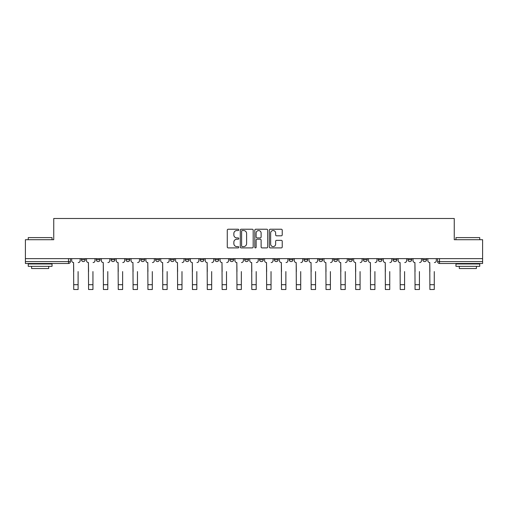 <?xml version="1.0" encoding="UTF-8"?>
<svg xmlns="http://www.w3.org/2000/svg" width="508" height="508" viewBox="0 0 508 508"><rect width="100%" height="100%" fill="white"/><g stroke="black" fill="none" stroke-linecap="round" stroke-linejoin="round"><path stroke-width="0.76" d="M238.779 229.883A0.654 0.654 0 0 0 238.125 229.229L228.206 229.229A0.933 0.933 0 0 0 227.273 230.162L227.273 246.971A0.933 0.933 0 0 0 228.206 247.904L238.125 247.904A0.654 0.654 0 0 0 238.779 247.25A0.654 0.654 0 0 0 238.125 246.596L236.842 246.596A2.991 2.991 0 0 1 233.851 243.605L233.851 242.208A2.991 2.991 0 0 1 236.842 239.217L238.125 239.217A0.654 0.654 0 0 0 238.779 238.563A0.654 0.654 0 0 0 238.125 237.909L236.842 237.909A2.991 2.991 0 0 1 233.851 234.925L233.851 233.521A2.991 2.991 0 0 1 236.842 230.537L238.125 230.537A0.654 0.654 0 0 0 238.779 229.883M378.244 259.683L378.244 258.636L378.244 259.683A1.905 1.905 0 0 0 380.143 261.588A1.905 1.905 0 0 1 378.244 259.683L382.048 259.683A1.905 1.905 0 0 1 380.143 261.588A1.905 1.905 0 0 0 382.048 259.683L382.048 258.636L382.048 259.683M244.678 258.636L244.678 259.683L248.482 259.683A1.905 1.905 0 0 1 246.577 261.588A1.905 1.905 0 0 1 244.678 259.683L244.678 258.636M200.158 258.636L200.158 259.683L203.962 259.683A1.905 1.905 0 0 1 202.057 261.588A1.905 1.905 0 0 1 200.158 259.683L200.158 258.636M170.472 258.636L170.472 259.683L174.282 259.683A1.905 1.905 0 0 1 172.377 261.588A1.905 1.905 0 0 1 170.472 259.683L170.472 258.636M155.632 258.636L155.632 259.683L159.442 259.683A1.905 1.905 0 0 1 157.537 261.588A1.905 1.905 0 0 1 155.632 259.683L155.632 258.636M125.952 258.636L125.952 259.683L129.756 259.683A1.905 1.905 0 0 1 127.857 261.588A1.905 1.905 0 0 1 125.952 259.683L125.952 258.636M281.292 235.807A0.933 0.933 0 0 0 282.226 234.874L282.226 230.162A0.933 0.933 0 0 0 281.292 229.229L270.269 229.229A0.933 0.933 0 0 0 269.335 230.162L269.335 246.971A0.933 0.933 0 0 0 270.269 247.904L281.292 247.904A0.933 0.933 0 0 0 282.226 246.971L282.226 241.275A0.933 0.933 0 0 0 281.292 240.341L276.574 240.341A0.933 0.933 0 0 0 275.641 241.275L275.641 244.1A2.496 2.496 0 0 1 273.145 246.596A2.496 2.496 0 0 1 270.643 244.1L270.643 233.032A2.496 2.496 0 0 1 273.145 230.537A2.496 2.496 0 0 1 275.641 233.032L275.641 234.874A0.933 0.933 0 0 0 276.574 235.807L281.292 235.807M25.4 258.636L25.4 239.706L53.746 239.706L53.746 218.491L454.254 218.491L454.254 239.706L482.6 239.706L482.6 258.636L25.4 258.636L25.4 261.588L70.396 261.588L70.396 258.636L70.396 261.588A1.905 1.905 0 0 1 68.497 263.487L25.4 263.487L25.4 261.588M253.181 230.162A0.933 0.933 0 0 0 252.247 229.229L241.23 229.229A0.933 0.933 0 0 0 240.297 230.162L240.297 246.971A0.933 0.933 0 0 0 241.23 247.904L252.247 247.904A0.933 0.933 0 0 0 253.181 246.971L253.181 230.162M255.753 229.229L266.77 229.229A0.933 0.933 0 0 1 267.703 230.162L267.703 246.971A0.933 0.933 0 0 1 266.77 247.904L262.052 247.904A0.933 0.933 0 0 1 261.118 246.971L261.118 240.151A0.933 0.933 0 0 0 260.185 239.217L257.061 239.217A0.933 0.933 0 0 0 256.127 240.151L256.127 247.25A0.654 0.654 0 0 1 255.473 247.904A0.654 0.654 0 0 1 254.819 247.25L254.819 230.162A0.933 0.933 0 0 1 255.753 229.229M437.604 258.636L437.604 261.588L482.6 261.588L482.6 263.487L439.503 263.487A1.905 1.905 0 0 1 437.604 261.588M482.6 258.636L482.6 261.588M422.764 258.636L422.764 259.683L426.568 259.683L426.568 258.636L426.568 259.683A1.905 1.905 0 0 1 424.663 261.588A1.905 1.905 0 0 1 422.764 259.683A1.905 1.905 0 0 0 424.663 261.588M411.728 258.636L411.728 259.683A1.905 1.905 0 0 1 409.823 261.588A1.905 1.905 0 0 1 407.924 259.683L411.728 259.683M407.924 258.636L407.924 259.683M393.084 258.636L393.084 259.683L396.888 259.683L396.888 258.636L396.888 259.683A1.905 1.905 0 0 1 394.983 261.588A1.905 1.905 0 0 1 393.084 259.683A1.905 1.905 0 0 0 394.983 261.588M363.398 258.636L363.398 259.683L367.208 259.683L367.208 258.636L367.208 259.683A1.905 1.905 0 0 1 365.303 261.588A1.905 1.905 0 0 1 363.398 259.683A1.905 1.905 0 0 0 365.303 261.588M352.368 259.683L352.368 258.636L352.368 259.683A1.905 1.905 0 0 1 350.463 261.588A1.905 1.905 0 0 1 348.558 259.683L352.368 259.683A1.905 1.905 0 0 1 350.463 261.588M348.558 258.636L348.558 259.683M337.528 258.636L337.528 259.683A1.905 1.905 0 0 1 335.623 261.588A1.905 1.905 0 0 1 333.718 259.683L337.528 259.683A1.905 1.905 0 0 1 335.623 261.588M333.718 258.636L333.718 259.683M322.682 258.636L322.682 259.683A1.905 1.905 0 0 1 320.783 261.588A1.905 1.905 0 0 1 318.878 259.683L322.682 259.683M318.878 258.636L318.878 259.683M307.842 258.636L307.842 259.683A1.905 1.905 0 0 1 305.943 261.588A1.905 1.905 0 0 1 304.038 259.683L307.842 259.683M304.038 258.636L304.038 259.683M293.002 258.636L293.002 259.683A1.905 1.905 0 0 1 291.103 261.588A1.905 1.905 0 0 1 289.198 259.683L293.002 259.683M289.198 258.636L289.198 259.683M278.162 258.636L278.162 259.683A1.905 1.905 0 0 1 276.263 261.588A1.905 1.905 0 0 1 274.358 259.683A1.905 1.905 0 0 0 276.263 261.588M274.358 258.636L274.358 259.683L278.162 259.683M263.322 258.636L263.322 259.683A1.905 1.905 0 0 1 261.423 261.588A1.905 1.905 0 0 1 259.518 259.683A1.905 1.905 0 0 0 261.423 261.588M259.518 258.636L259.518 259.683L263.322 259.683M248.482 258.636L248.482 259.683A1.905 1.905 0 0 1 246.577 261.588M233.642 258.636L233.642 259.683A1.905 1.905 0 0 1 231.737 261.588A1.905 1.905 0 0 1 229.838 259.683L233.642 259.683M229.838 258.636L229.838 259.683M218.802 258.636L218.802 259.683A1.905 1.905 0 0 1 216.897 261.588A1.905 1.905 0 0 1 214.998 259.683L218.802 259.683L218.802 258.636M214.998 258.636L214.998 259.683M203.962 258.636L203.962 259.683M189.122 258.636L189.122 259.683A1.905 1.905 0 0 1 187.217 261.588A1.905 1.905 0 0 1 185.318 259.683L189.122 259.683L189.122 258.636M185.318 258.636L185.318 259.683M174.282 258.636L174.282 259.683L174.282 258.636M159.442 259.683L159.442 258.636L159.442 259.683A1.905 1.905 0 0 1 157.537 261.588M144.602 258.636L144.602 259.683A1.905 1.905 0 0 1 142.697 261.588A1.905 1.905 0 0 1 140.792 259.683A1.905 1.905 0 0 0 142.697 261.588A1.905 1.905 0 0 0 144.602 259.683L144.602 258.636M140.792 258.636L140.792 259.683L144.602 259.683M129.756 258.636L129.756 259.683M114.916 258.636L114.916 259.683A1.905 1.905 0 0 1 113.017 261.588A1.905 1.905 0 0 1 111.112 259.683A1.905 1.905 0 0 0 113.017 261.588A1.905 1.905 0 0 0 114.916 259.683L111.112 259.683L111.112 258.636M96.272 258.636L96.272 259.683L100.076 259.683L100.076 258.636L100.076 259.683A1.905 1.905 0 0 1 98.177 261.588A1.905 1.905 0 0 1 96.272 259.683A1.905 1.905 0 0 0 98.177 261.588M81.432 258.636L81.432 259.683L85.236 259.683L85.236 258.636L85.236 259.683A1.905 1.905 0 0 1 83.337 261.588A1.905 1.905 0 0 1 81.432 259.683A1.905 1.905 0 0 0 83.337 261.588M68.497 258.636L68.497 263.487A1.905 1.905 0 0 0 70.396 261.588M242.259 230.537A0.654 0.654 0 0 0 241.605 231.191L241.605 245.942A0.654 0.654 0 0 0 242.259 246.596L243.611 246.596A2.991 2.991 0 0 0 246.602 243.605L246.602 233.521A2.991 2.991 0 0 0 243.611 230.537L242.259 230.537M261.118 233.077A2.496 2.496 0 0 0 258.623 230.581A2.496 2.496 0 0 0 256.127 233.077L256.127 236.976A0.933 0.933 0 0 0 257.061 237.909L260.185 237.909A0.933 0.933 0 0 0 261.118 236.976L261.118 233.077M71.679 260.636L71.679 258.636L71.679 260.636A1.905 1.905 0 0 0 73.584 262.541L73.724 271.577M73.584 262.541L73.724 289.509L78.105 289.509L78.105 271.577M80.15 260.636L80.15 258.636L80.15 260.636A1.905 1.905 0 0 1 78.245 262.541M78.105 289.509L73.724 289.509M86.519 260.636L86.519 258.636L86.519 260.636A1.905 1.905 0 0 0 88.424 262.541L88.57 271.577M88.424 262.541L88.57 289.509L92.945 289.509L92.945 271.577M94.99 260.636L94.99 258.636L94.99 260.636A1.905 1.905 0 0 1 93.085 262.541M101.365 260.636L101.365 258.636L101.365 260.636A1.905 1.905 0 0 0 103.264 262.541L103.41 271.577M103.264 262.541L103.41 289.509L107.785 289.509L107.785 271.577M109.83 260.636L109.83 258.636L109.83 260.636A1.905 1.905 0 0 1 107.925 262.541M92.945 289.509L88.57 289.509M107.785 289.509L103.41 289.509M28.251 237.611L52.038 237.611L28.251 237.611L28.251 239.706M52.038 266.344L28.251 266.344L28.251 263.963L52.038 263.963L52.038 266.344M48.705 266.344L48.705 268.529L31.585 268.529L31.585 266.344M455.962 237.611L479.749 237.611L455.962 237.611L455.962 239.706M479.749 266.344L455.962 266.344L455.962 263.963L479.749 263.963L479.749 266.344M476.415 266.344L476.415 268.529L459.296 268.529L459.296 266.344M116.205 260.636L116.205 258.636L116.205 260.636A1.905 1.905 0 0 0 118.104 262.541L118.25 271.577M118.104 262.541L118.25 289.509L122.625 289.509L122.625 271.577M124.67 260.636L124.67 258.636L124.67 260.636A1.905 1.905 0 0 1 122.765 262.541M131.045 260.636L131.045 258.636L131.045 260.636A1.905 1.905 0 0 0 132.944 262.541L133.09 271.577M132.944 262.541L133.09 289.509L137.465 289.509L137.465 271.577M139.51 260.636L139.51 258.636L139.51 260.636A1.905 1.905 0 0 1 137.605 262.541M145.885 260.636L145.885 258.636L145.885 260.636A1.905 1.905 0 0 0 147.784 262.541L147.93 271.577M147.784 262.541L147.93 289.509L152.305 289.509L152.305 271.577M154.349 260.636L154.349 258.636L154.349 260.636A1.905 1.905 0 0 1 152.444 262.541M122.625 289.509L118.25 289.509M137.465 289.509L133.09 289.509M152.305 289.509L147.93 289.509M160.725 260.636L160.725 258.636L160.725 260.636A1.905 1.905 0 0 0 162.624 262.541L162.77 271.577M162.624 262.541L162.77 289.509L167.145 289.509L167.145 271.577M169.189 260.636L169.189 258.636L169.189 260.636A1.905 1.905 0 0 1 167.291 262.541M167.145 289.509L162.77 289.509M175.565 260.636L175.565 258.636L175.565 260.636A1.905 1.905 0 0 0 177.47 262.541L177.609 271.577M177.47 262.541L177.609 289.509L181.985 289.509L181.985 271.577M184.029 260.636L184.029 258.636L184.029 260.636A1.905 1.905 0 0 1 182.131 262.541M181.985 289.509L177.609 289.509M190.405 260.636L190.405 258.636L190.405 260.636A1.905 1.905 0 0 0 192.31 262.541L192.449 271.577M192.31 262.541L192.449 289.509L196.825 289.509L196.825 271.577M198.869 260.636L198.869 258.636L198.869 260.636A1.905 1.905 0 0 1 196.971 262.541M196.825 289.509L192.449 289.509M205.245 260.636L205.245 258.636L205.245 260.636A1.905 1.905 0 0 0 207.15 262.541L207.289 271.577M207.15 262.541L207.289 289.509L211.665 289.509L211.665 271.577M213.709 260.636L213.709 258.636L213.709 260.636A1.905 1.905 0 0 1 211.811 262.541M211.665 289.509L207.289 289.509M220.085 260.636L220.085 258.636L220.085 260.636A1.905 1.905 0 0 0 221.99 262.541L222.129 271.577M221.99 262.541L222.129 289.509L226.505 289.509L226.505 271.577M228.556 260.636L228.556 258.636L228.556 260.636A1.905 1.905 0 0 1 226.651 262.541M226.505 289.509L222.129 289.509M234.925 260.636L234.925 258.636L234.925 260.636A1.905 1.905 0 0 0 236.83 262.541L236.969 271.577M236.83 262.541L236.969 289.509L241.344 289.509L241.344 271.577M243.395 260.636L243.395 258.636L243.395 260.636A1.905 1.905 0 0 1 241.49 262.541M241.344 289.509L236.969 289.509M249.765 260.636L249.765 258.636L249.765 260.636A1.905 1.905 0 0 0 251.67 262.541L251.809 271.577M251.67 262.541L251.809 289.509L256.191 289.509L256.191 271.577M258.235 260.636L258.235 258.636L258.235 260.636A1.905 1.905 0 0 1 256.33 262.541M256.191 289.509L251.809 289.509M264.604 260.636L264.604 258.636L264.604 260.636A1.905 1.905 0 0 0 266.51 262.541L266.656 271.577M266.51 262.541L266.656 289.509L271.031 289.509L271.031 271.577M273.075 260.636L273.075 258.636L273.075 260.636A1.905 1.905 0 0 1 271.17 262.541M271.031 289.509L266.656 289.509M279.444 260.636L279.444 258.636L279.444 260.636A1.905 1.905 0 0 0 281.349 262.541L281.495 271.577M281.349 262.541L281.495 289.509L285.871 289.509L285.871 271.577M287.915 260.636L287.915 258.636L287.915 260.636A1.905 1.905 0 0 1 286.01 262.541M285.871 289.509L281.495 289.509M294.291 260.636L294.291 258.636L294.291 260.636A1.905 1.905 0 0 0 296.189 262.541L296.335 271.577M296.189 262.541L296.335 289.509L300.711 289.509L300.711 271.577M302.755 260.636L302.755 258.636L302.755 260.636A1.905 1.905 0 0 1 300.85 262.541M300.711 289.509L296.335 289.509M309.131 260.636L309.131 258.636L309.131 260.636A1.905 1.905 0 0 0 311.029 262.541L311.175 271.577M311.029 262.541L311.175 289.509L315.551 289.509L315.551 271.577M317.595 260.636L317.595 258.636L317.595 260.636A1.905 1.905 0 0 1 315.69 262.541M315.551 289.509L311.175 289.509M323.971 260.636L323.971 258.636L323.971 260.636A1.905 1.905 0 0 0 325.869 262.541L326.015 271.577M325.869 262.541L326.015 289.509L330.39 289.509L330.39 271.577M332.435 260.636L332.435 258.636L332.435 260.636A1.905 1.905 0 0 1 330.53 262.541M330.39 289.509L326.015 289.509M338.811 260.636L338.811 258.636L338.811 260.636A1.905 1.905 0 0 0 340.709 262.541L340.855 271.577M340.709 262.541L340.855 289.509L345.23 289.509L345.23 271.577M347.275 260.636L347.275 258.636L347.275 260.636A1.905 1.905 0 0 1 345.376 262.541M345.23 289.509L340.855 289.509M353.651 260.636L353.651 258.636L353.651 260.636A1.905 1.905 0 0 0 355.556 262.541L355.695 271.577M355.556 262.541L355.695 289.509L360.07 289.509L360.07 271.577M362.115 260.636L362.115 258.636L362.115 260.636A1.905 1.905 0 0 1 360.216 262.541M360.07 289.509L355.695 289.509M368.49 260.636L368.49 258.636L368.49 260.636A1.905 1.905 0 0 0 370.395 262.541L370.535 271.577M370.395 262.541L370.535 289.509L374.91 289.509L374.91 271.577M376.955 260.636L376.955 258.636L376.955 260.636A1.905 1.905 0 0 1 375.056 262.541M374.91 289.509L370.535 289.509M383.33 260.636L383.33 258.636L383.33 260.636A1.905 1.905 0 0 0 385.235 262.541L385.375 271.577M385.235 262.541L385.375 289.509L389.75 289.509L389.75 271.577M391.795 260.636L391.795 258.636L391.795 260.636A1.905 1.905 0 0 1 389.896 262.541M389.75 289.509L385.375 289.509M398.17 260.636L398.17 258.636L398.17 260.636A1.905 1.905 0 0 0 400.075 262.541L400.215 271.577M400.075 262.541L400.215 289.509L404.59 289.509L404.59 271.577M406.635 260.636L406.635 258.636L406.635 260.636A1.905 1.905 0 0 1 404.736 262.541M404.59 289.509L400.215 289.509M413.01 260.636L413.01 258.636L413.01 260.636A1.905 1.905 0 0 0 414.915 262.541L415.055 271.577M414.915 262.541L415.055 289.509L419.43 289.509L419.43 271.577M421.481 260.636L421.481 258.636L421.481 260.636A1.905 1.905 0 0 1 419.576 262.541M419.43 289.509L415.055 289.509M427.85 260.636L427.85 258.636L427.85 260.636A1.905 1.905 0 0 0 429.755 262.541L429.895 271.577M429.755 262.541L429.895 289.509L434.276 289.509L434.276 271.577M436.321 260.636L436.321 258.636L436.321 260.636A1.905 1.905 0 0 1 434.416 262.541M434.276 289.509L429.895 289.509M439.503 258.636L439.503 263.487M78.105 284.702L73.724 284.702M92.945 284.702L88.57 284.702M107.785 284.702L103.41 284.702M122.625 284.702L118.25 284.702M137.465 284.702L133.09 284.702M152.305 284.702L147.93 284.702M167.145 284.702L162.77 284.702M181.985 284.702L177.609 284.702M196.825 284.702L192.449 284.702M211.665 284.702L207.289 284.702M226.505 284.702L222.129 284.702M241.344 284.702L236.969 284.702M256.191 284.702L251.809 284.702M271.031 284.702L266.656 284.702M285.871 284.702L281.495 284.702M300.711 284.702L296.335 284.702M315.551 284.702L311.175 284.702M330.39 284.702L326.015 284.702M345.23 284.702L340.855 284.702M360.07 284.702L355.695 284.702M374.91 284.702L370.535 284.702M389.75 284.702L385.375 284.702M404.59 284.702L400.215 284.702M419.43 284.702L415.055 284.702M434.276 284.702L429.895 284.702M52.038 239.706L52.038 237.611M46.615 263.963L46.615 263.487M33.674 263.963L33.674 263.487M479.749 239.706L479.749 237.611M474.326 263.963L474.326 263.487M461.385 263.963L461.385 263.487"/></g></svg>
